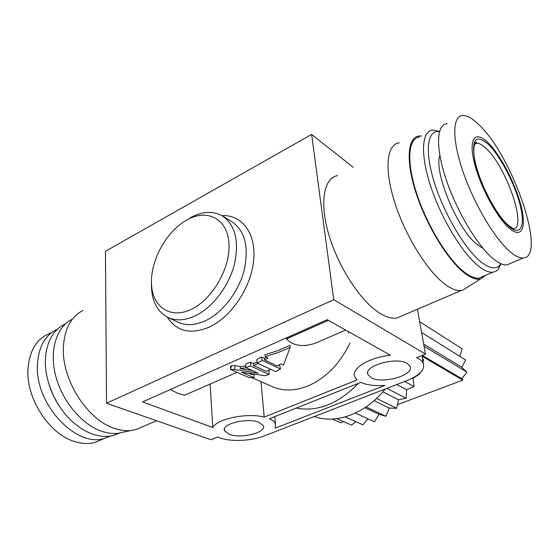 <?xml version="1.0" encoding="UTF-8"?>
<svg xmlns="http://www.w3.org/2000/svg" width="559" height="559" viewBox="0 0 559 559"><rect width="100%" height="100%" fill="white"/><g stroke="black" fill="none" stroke-linecap="round" stroke-linejoin="round"><path stroke-width="0.84" d="M102.863 439.06L95.044 442.428C88.965 444.056 82.425 443.839 75.423 441.785C50.121 435.112 26.189 399.301 27.95 369.576C29.354 350.06 37.146 337.804 51.316 332.801M110.535 436.006L104.61 438.305C76.604 448.262 34.819 404.367 37.418 364.754C38.501 346.734 45.237 334.82 57.619 329.02M119.912 432.883L113.638 435.356C107.545 436.963 100.969 436.684 93.919 434.518C86.631 432.212 79.595 428.033 72.796 421.975C56.019 407.162 44.622 381.413 45.391 360.052L45.838 354.043C48.13 338.943 54.67 328.881 65.459 323.864M124.398 431.925L117.718 433.351C112.904 433.826 107.866 433.232 102.59 431.569C82.655 425.35 62.517 402.005 55.788 376.284C48.975 350.556 56.466 326.847 72.195 319.231M143.768 426.231L135.676 429.689L130.89 430.535C125.908 431.017 120.681 430.374 115.196 428.606C88.308 420.878 62.028 380.875 63.349 348.285C64.173 329.454 70.7 316.862 82.921 310.504M106.531 403.235L210.897 439.751L217.772 437.005L220.008 437.921C230.937 441.959 251.473 441.009 264.127 435.964L407.238 380.49C419.564 375.424 424.945 369.765 423.366 363.532C422.422 361.191 420.151 359.248 416.553 357.697L425.483 354.133L333.751 299.659L311.636 134.419L105.448 251.277L106.531 403.235L333.751 299.659M229.176 434.273L224.529 430.73C220.861 423.918 247.756 417.321 259.124 422.359L263.387 425.748C266.776 432.624 240.789 439.004 229.176 434.273M371.246 377.758L367.962 374.586C363.203 365.963 396.324 356.404 407.218 363.448L410.117 366.411C414.478 375.18 382.475 384.354 371.246 377.758M402.794 315.493L396.897 318.015C392.111 318.798 386.542 317.267 380.183 313.431C361.456 302.195 338.866 268.313 329.076 235.528C319.175 202.693 323.71 177.783 337.692 175.603M467.75 286.998L462.538 290.261L461.245 290.505C456.962 291.022 451.826 289.15 445.844 284.894C428.201 272.429 405.652 236.667 394.85 202.819C383.949 168.916 386.695 144.068 399.28 142.845M190.067 217.849C202.232 211.267 213.07 210.659 222.58 216.026C235.5 225.249 239.399 241.558 234.27 264.945C228.575 286.585 212.567 307.429 195.601 315.653C185.239 320.517 176.022 321.125 167.966 317.477C156.716 311.496 151.209 300.078 151.461 283.224M268.362 370.484L268.935 370.75L269.11 374.39L250.698 366.012L245.757 367.619L245.869 363.832L250.551 362.302L253.43 363.623L257.161 362.085M278.773 365.139L279.738 365.593L280.513 368.975L262.227 360.415L257.301 363.126L256.812 359.549L261.472 356.97L264.337 358.319L266.294 357.103M265.176 356.572L265.001 354.706L277.907 350.647L289.96 345.301L290.177 347.342L283.413 365.223L280.66 363.923L277.376 365.984L264.707 360.031L268.027 357.928L265.176 356.572L278.082 352.582L290.177 347.342M252.067 377.688L272.568 386.744C283.14 391.314 294.866 391.076 307.743 386.038C325.869 378.15 339.956 363.79 349.99 342.967M348.292 331.55L348.613 333.087M327.322 337.992L315.318 343.198C303.006 347.356 293.37 345.944 286.404 338.978L287.808 337.238M485.946 275.175L480.544 278.983C476.387 279.933 471.195 278.075 464.962 273.407C448.08 260.794 426.126 224.97 415.686 191.884C405.135 158.728 407.979 135.53 420.347 135.963L421.514 136.04M191.646 309.162C170.278 319.769 151.992 306.758 151.461 283.28C150.637 259.935 166.708 231.112 186.783 220.001C206.823 208.563 227.059 218.213 228.904 242.557C231.063 266.734 213.042 298.925 191.646 309.162M483.773 276.111L479.056 278.137C475.122 278.557 470.357 276.656 464.76 272.436C448.388 260.173 427.181 225.857 416.714 193.645C406.148 161.383 408.168 137.905 419.655 137.018M501.046 263.778L497.88 269.766L495.574 271.464L492.807 272.226C488.985 272.582 484.318 270.605 478.804 266.301C462.684 253.772 441.498 219.072 430.814 186.65C420.04 154.172 421.661 130.729 432.848 130.044L439.521 131.414M500.822 263.68L500.032 264.833C496.126 269.655 489.852 268.725 481.201 262.052C465.249 249.517 444.195 214.209 434.329 182.465C424.351 150.644 427.376 129.52 439.451 131.658M483.088 248.413L477.386 244.751C457.849 230.14 433.463 172.004 439.863 155.549M258.16 363.525L253.506 365.474L266.252 371.302L270.87 369.401M511.219 263.093L506.887 264.959C503.233 265.245 498.726 263.212 493.373 258.859C477.735 246.205 456.906 211.609 446.159 179.46C435.328 147.262 436.502 124.182 447.2 123.721M480.027 125.831C513.539 158.323 547.142 257.524 523.133 257.958C519.611 258.174 515.23 256.057 509.976 251.592C494.638 238.623 473.843 203.574 462.845 171.187C451.756 138.744 452.462 115.699 462.782 115.489C467.478 115.427 473.228 118.871 480.027 125.831M488.503 143.125C500.955 155.702 515.636 184.246 521.107 206.138C526.739 228.163 521.666 239.378 508.914 227.911C496.245 216.801 479.119 184.26 473.899 160.943C468.491 137.458 475.989 130.233 488.503 143.125M60.19 407.427C55.62 400.782 52.071 393.634 49.534 385.989M353.253 167.323L311.636 134.419M390.468 355.265C368.94 357.376 350.793 368.751 354.72 376.85L356.991 379.966L264.183 417.084C247.204 412.556 217.039 418.775 212.811 427.523L142.545 401.9L327.211 319.699L390.468 355.265M269.354 418.754L360.821 382.398C366.935 385.081 374.984 386.08 384.955 385.396L275.147 428.208L275.517 423.96C274.735 421.947 272.673 420.207 269.354 418.754M425.483 354.133L417.426 309.239M264.183 417.084L261.018 381.643M170.313 389.539L177.482 393.187L184.484 395.262L237.044 372.308M210.107 384.068L212.811 427.523M296.172 408.091C317.631 412.081 338.412 403.822 358.522 383.313M230.804 368.584L230.301 366.557L231.251 366.676M230.594 369.464L231.496 365.635L235.178 365.607L234.48 369.457L230.594 369.464L249.167 377.646L253.807 377.625L241.523 372.182L265.029 375.711L269.11 374.39M245.96 367.71L240.209 368.64L240.489 366.725L235.178 365.607M240.489 366.725L245.806 365.872M328.343 320.335L286.404 338.978M314.242 416.539C335.903 424.512 365.67 413.723 385.074 389.085M262.227 360.415L261.472 356.97M253.43 363.623L253.506 365.474M250.698 366.012L250.551 362.302M254.331 374.432L253.807 377.625M249.489 373.678L251.326 374.495L253.52 374.313M257.301 363.126L275.65 371.602L280.513 368.975M264.337 358.319L264.707 360.031M245.757 367.619L258.167 373.209L234.48 369.457M252.472 370.645L240.209 368.64M422.073 356.223L462.782 380.148L397.47 404.66M421.605 332.528L465.661 359.975L461.818 367.263L466.877 372.126L461.86 378.716L462.782 380.148M459.764 356.293L462.223 348.83L419.662 321.704M422.681 359.661L423.757 360.289L422.408 358.137M461.86 378.716L422.29 355.405M423.757 360.289L422.932 361.072M355.377 413.087L374.544 421.821L379.058 414.31L385.948 416.259L389.253 408.056L396.659 408.301L398.567 399.748L406.183 398.26L406.596 389.721L414.093 386.562L412.982 378.408L420.033 373.712L419.844 373.16M345.189 416.923L362.924 424.798L367.976 418.831M336.784 418.663L351.583 425.126L355.748 421.612M332.214 419.061L340.969 422.863L343.303 421.514M466.877 372.126L424.064 346.252M419.543 373.44L420.033 373.712M461.818 367.263L423.68 344.099M412.493 378.143L412.982 378.408M404.639 381.504L414.093 386.562M396.757 384.557L406.596 389.721M386.884 388.386L406.183 398.26M382.81 391.803L398.567 399.748M376.514 398.427L396.659 408.301M374.048 400.677L389.253 408.056M366.096 406.903L385.948 416.259M379.058 414.31L364.936 407.686M222.58 216.026L232.216 221.944C245.142 231.16 249.111 247.351 244.108 270.5C238.532 291.924 222.671 312.502 205.775 320.573C195.461 325.352 186.273 325.911 178.209 322.263L167.966 317.477M221.944 215.648C241.83 214.509 256.281 233.264 253.688 260.187C251.257 287.046 231.566 316.743 209.653 326.959C190.766 334.834 176.644 331.571 167.302 317.156M513.043 228.82C527.605 229.19 506.908 167.952 486.623 148.939C482.717 145.06 479.433 143.153 476.778 143.216L474.549 144.026M488.922 144.865C500.843 156.869 514.937 184.26 520.17 205.244C525.558 226.353 520.653 237.002 508.452 225.997C496.329 215.327 479.999 184.281 474.996 161.998C471.055 138.905 475.695 133.196 488.922 144.865M104.61 438.305L95.044 442.428M118.864 433.106L113.638 435.356M117.718 433.351L130.89 430.535M156.59 420.752L135.676 429.689M224.418 429.053L224.529 430.73M367.71 372.888L367.962 374.586M396.897 318.015L461.245 290.505M480.544 278.983L462.538 290.261M479.056 278.137L492.807 272.226M500.032 264.833L498.544 268.998M506.887 264.959L523.133 257.958M512.827 228.414L507.761 224.809C497.056 215.201 482.927 189.494 476.911 168.552C470.154 145.815 476.61 139.932 476.513 142.699L476.778 143.216L474.388 144.432M421.947 355.538L423.366 363.532M274.818 416.581L275.517 423.96M345.63 330.055L315.318 343.198"/></g></svg>
